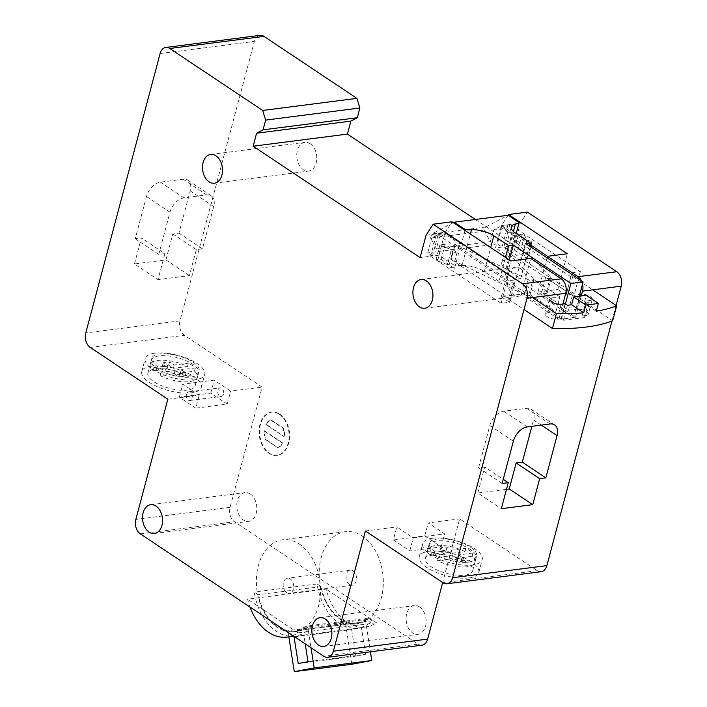 <?xml version="1.0" encoding="UTF-8"?>
<svg xmlns="http://www.w3.org/2000/svg" width="707" height="707" viewBox="0 0 707 707"><rect width="100%" height="100%" fill="white"/><g stroke="black" fill="none" stroke-linecap="round" stroke-linejoin="round"><path stroke-width="0.53" stroke-dasharray="3.54 2.65" d="M279.786 414.205A21.74 14.9 82.7 0 1 289.587 437.606A21.74 14.9 82.7 0 1 277.374 455.273A21.74 14.9 82.7 0 1 269.411 453.205A21.74 14.9 82.7 0 1 259.619 429.803A21.74 14.9 82.7 0 1 271.833 412.137A21.74 14.9 82.7 0 1 279.786 414.205M279.265 414.275A21.74 14.9 82.7 0 1 289.057 437.668A21.74 14.9 82.7 0 1 276.852 455.335A21.74 14.9 82.7 0 1 268.89 453.267A21.74 14.9 82.7 0 1 259.098 429.874A21.74 14.9 82.7 0 1 271.311 412.208A21.74 14.9 82.7 0 1 279.265 414.275M223.527 394.02A4.348 2.978 82.7 0 1 221.264 396.45A4.348 2.978 82.7 0 1 218.41 394.594A4.348 2.978 82.7 0 1 217.88 390.255A4.348 2.978 82.7 0 1 220.151 387.825A4.348 2.978 82.7 0 1 223.005 389.672A4.348 2.978 82.7 0 1 223.527 394.02M186.471 394.285A4.348 2.978 -97.3 0 0 186.993 398.633A4.348 2.978 -97.3 0 0 189.847 400.48A4.348 2.978 -97.3 0 0 192.11 398.05A4.348 2.978 -97.3 0 0 191.588 393.711A4.348 2.978 -97.3 0 0 188.734 391.855A4.348 2.978 -97.3 0 0 186.471 394.285M436.608 541.014A24.462 9.12 14.9 0 0 428.84 545.309A24.462 9.12 14.9 0 0 441.742 557.549A24.462 9.12 14.9 0 0 468.352 562.189A24.462 9.12 14.9 0 0 476.12 557.894A24.462 9.12 14.9 0 0 463.218 545.654A24.462 9.12 14.9 0 0 436.608 541.014M433.152 554.005A24.462 9.12 14.9 0 0 425.384 558.309A24.462 9.12 14.9 0 0 438.287 570.54A24.462 9.12 14.9 0 0 464.897 575.189A24.462 9.12 14.9 0 0 472.665 570.885A24.462 9.12 14.9 0 0 459.762 558.654A24.462 9.12 14.9 0 0 433.152 554.005M469.015 577.937A30.799 11.489 14.9 0 0 478.789 572.52A30.799 11.489 14.9 0 0 462.546 557.107A30.799 11.489 14.9 0 0 429.034 551.266A30.799 11.489 14.9 0 0 419.26 556.674A30.799 11.489 14.9 0 0 435.503 572.087A30.799 11.489 14.9 0 0 469.015 577.937M432.49 538.266A30.799 11.489 -165.1 0 1 466.001 544.116A30.799 11.489 -165.1 0 1 482.245 559.52A30.799 11.489 -165.1 0 1 472.47 564.937A30.799 11.489 -165.1 0 1 438.959 559.087A30.799 11.489 -165.1 0 1 422.715 543.683A30.799 11.489 -165.1 0 1 432.49 538.266M159.102 355.886A24.462 9.12 14.9 0 0 151.342 360.181A24.462 9.12 14.9 0 0 164.245 372.421A24.462 9.12 14.9 0 0 190.855 377.061A24.462 9.12 14.9 0 0 198.614 372.766A24.462 9.12 14.9 0 0 185.711 360.526A24.462 9.12 14.9 0 0 159.102 355.886M187.39 390.061A24.462 9.12 -165.1 0 1 160.781 385.412A24.462 9.12 -165.1 0 1 147.878 373.181A24.462 9.12 -165.1 0 1 155.646 368.877A24.462 9.12 -165.1 0 1 182.256 373.526A24.462 9.12 -165.1 0 1 195.159 385.757A24.462 9.12 -165.1 0 1 187.39 390.061M151.528 366.138A30.799 11.489 -165.1 0 1 185.04 371.988A30.799 11.489 -165.1 0 1 201.292 387.392A30.799 11.489 -165.1 0 1 191.509 392.809A30.799 11.489 -165.1 0 1 158.006 386.959A30.799 11.489 -165.1 0 1 141.754 371.546A30.799 11.489 -165.1 0 1 151.528 366.138M154.992 353.138A30.799 11.489 -165.1 0 1 188.495 358.988A30.799 11.489 -165.1 0 1 204.747 374.392A30.799 11.489 -165.1 0 1 194.964 379.809A30.799 11.489 -165.1 0 1 161.461 373.959A30.799 11.489 -165.1 0 1 145.209 358.555A30.799 11.489 -165.1 0 1 154.992 353.138M419.578 606.942A14.493 9.933 82.7 0 1 426.109 622.54A14.493 9.933 82.7 0 1 417.97 634.32A14.493 9.933 82.7 0 1 412.667 632.933A14.493 9.933 82.7 0 1 406.136 617.344A14.493 9.933 82.7 0 1 414.275 605.563A14.493 9.933 82.7 0 1 419.578 606.942M310.223 143.733A14.493 9.933 82.7 0 1 316.754 159.322A14.493 9.933 82.7 0 1 308.606 171.103A14.493 9.933 82.7 0 1 303.303 169.724A14.493 9.933 82.7 0 1 296.772 154.126A14.493 9.933 82.7 0 1 304.92 142.354A14.493 9.933 82.7 0 1 310.223 143.733M520.635 268.793A14.493 9.933 82.7 0 1 527.157 284.391A14.493 9.933 82.7 0 1 519.018 296.171A14.493 9.933 82.7 0 1 513.715 294.792A14.493 9.933 82.7 0 1 507.184 279.194A14.493 9.933 82.7 0 1 515.323 267.414A14.493 9.933 82.7 0 1 520.635 268.793M250.26 493.981A14.493 9.933 82.7 0 1 256.782 509.579A14.493 9.933 82.7 0 1 248.643 521.359A14.493 9.933 82.7 0 1 243.341 519.981A14.493 9.933 82.7 0 1 236.81 504.383A14.493 9.933 82.7 0 1 244.949 492.602A14.493 9.933 82.7 0 1 250.26 493.981M547.05 257.834L537.947 292.044L575.569 317.143L581.198 295.986M575.569 317.143L558.813 319.29L562.887 304.001M616.097 305.468L611.953 321.058M426.065 235.245L444.915 232.824L452.012 221.786M430.59 256.252L436.537 233.893L507.096 280.962L515.465 279.884L509.526 302.243L501.148 303.312L430.59 256.252L420.117 257.595M582.55 283.967A10.87 7.45 -97.3 0 0 581.419 280.759M421.964 645.182A10.87 7.45 82.7 0 1 417.987 644.139L234.556 521.766A10.87 7.45 82.7 0 1 230.093 507.317L262.085 387.091L184.474 335.321A10.87 7.45 82.7 0 1 180.011 320.863L254.37 41.43A10.87 7.45 82.7 0 1 260.035 35.35M475.387 219.479L514.369 245.488L520.317 223.138L527.404 212.1M541.208 571.689A10.87 7.45 82.7 0 1 537.232 570.646L459.63 518.876L442.679 582.559M167.833 399.199L199.25 395.16L182.786 384.184L214.203 380.145L230.668 391.13L262.085 387.091M195.795 408.16L179.331 397.175L210.748 393.145L227.212 404.121L195.795 408.16L199.25 395.16M227.212 404.121L230.668 391.13M292.804 635.611A50.736 34.758 82.7 0 0 298.018 632.845L305.875 631.828A50.736 34.758 82.7 0 1 294.899 636.088A50.736 34.758 82.7 0 1 255.439 598.184L247.583 599.191A50.736 34.758 82.7 0 0 249.969 607.039M317.045 583.947L321.066 586.624A45.663 31.285 -97.3 0 0 357.088 622.982A45.663 31.285 -97.3 0 0 368.329 618.157L372.35 620.834A50.736 34.758 82.7 0 1 368.709 623.76L376.557 622.752A50.736 34.758 82.7 0 1 365.59 627.003A50.736 34.758 82.7 0 1 326.121 589.108L255.439 598.184A50.736 34.758 82.7 0 1 254.211 592.015L258.232 594.693A45.663 31.285 -97.3 0 0 294.253 631.051A45.663 31.285 -97.3 0 0 305.504 626.225L309.516 628.903A50.736 34.758 82.7 0 1 305.875 631.828L368.709 623.76A50.736 34.758 82.7 0 1 357.733 628.019A50.736 34.758 82.7 0 1 318.265 590.115A50.736 34.758 82.7 0 1 317.045 583.947L254.211 592.015M298.018 632.845L247.583 599.191M376.557 622.752L326.121 589.108M508.068 215.281L501.466 225.56L520.317 223.138M580.394 271.55L574.446 293.9L566.068 294.978L572.016 272.628L580.394 271.55L509.844 224.481L503.897 246.831L514.369 245.488M574.446 293.9L503.897 246.831M509.526 302.243L501.29 296.746L521.192 294.192L530.701 258.453M558.813 319.29L521.192 294.192M537.947 292.044L557.841 289.481L563.788 267.131L547.527 256.288M566.068 294.978L557.841 289.481M134.471 263.95L141.391 237.959L135.24 238.745L146.473 196.502A14.493 9.067 -56.3 0 1 160.409 182.159L183.184 179.233A14.493 9.067 -56.3 0 1 187.77 180.179A14.493 9.067 -56.3 0 1 190.201 190.89L178.959 233.133L172.808 233.92L165.889 259.911L134.471 263.95L157.988 279.636L164.908 253.645L141.391 237.959M393.339 539.945L409.795 550.93L441.212 546.891L424.748 535.906L393.339 539.945L396.795 526.945L413.259 537.93L444.676 533.891L428.212 522.915L459.63 518.876M365.378 530.984L396.795 526.945M424.748 535.906L428.212 522.915M372.35 620.834L309.516 628.903M321.066 586.624L258.232 594.693M368.329 618.157L305.504 626.225M210.748 393.145L214.203 380.145M179.331 397.175L182.786 384.184M409.795 550.93L413.259 537.93M441.212 546.891L444.676 533.891M277.71 447.672L265.266 439.365A14.493 9.933 82.7 0 1 264.109 430.943L282.323 443.095A14.493 9.933 82.7 0 1 277.71 447.672L265.788 439.303A14.493 9.933 82.7 0 1 264.63 430.881L282.844 443.033A14.493 9.933 82.7 0 1 278.231 447.602M284.055 436.599A14.493 9.933 82.7 0 0 282.897 428.177L270.454 419.87A14.493 9.933 82.7 0 0 265.832 424.447L284.055 436.599L266.362 424.377A14.493 9.933 82.7 0 1 270.975 419.808L283.419 428.106A14.493 9.933 82.7 0 1 284.576 436.528M265.832 424.447L266.362 424.377M282.897 428.177L283.419 428.106M270.454 419.87L270.975 419.808M264.109 430.943L264.63 430.881M282.323 443.095L282.844 443.033M265.266 439.365L265.788 439.303M501.29 296.746L510.799 261.007M515.465 279.884L444.915 232.824M529.773 244.445L501.466 225.56M572.016 272.628L563.788 267.131L567.35 253.742M164.908 253.645L158.757 254.432L169.989 212.197A14.493 9.067 -56.3 0 1 183.926 197.854L206.7 194.929A14.493 9.067 -56.3 0 1 211.287 195.866A14.493 9.067 -56.3 0 1 213.717 206.577L202.476 248.82L196.325 249.606L189.405 275.606L157.988 279.636M189.405 275.606L165.889 259.911M196.325 249.606L172.808 233.92M202.476 248.82L178.959 233.133M158.757 254.432L135.24 238.745M506.495 489.324L477.826 493.009L501.343 508.695M477.826 493.009L484.737 467.009L503.207 479.337M484.737 467.009L478.586 467.804L502.103 483.491M478.586 467.804L489.827 425.561A14.493 9.067 -56.3 0 1 503.755 411.218L526.538 408.293A14.493 9.067 -56.3 0 1 531.116 409.229A14.493 9.067 -56.3 0 1 533.546 419.949L531.85 426.321M501.148 303.312L507.096 280.962M194.522 371.166L195.388 367.914A24.462 9.12 14.9 0 0 192.304 365.501A24.462 9.12 14.9 0 0 188.336 363.204L187.47 366.456A24.462 9.12 -165.1 0 0 150.131 364.732A24.462 9.12 -165.1 0 0 153.012 370.883L153.879 367.631A24.462 9.12 14.9 0 0 156.963 370.044A24.462 9.12 14.9 0 0 160.931 372.342L160.065 375.585L174.152 373.782L178.853 376.919L185.137 376.106L180.435 372.969L194.522 371.166A24.462 9.12 -165.1 0 1 197.403 377.308A24.462 9.12 -165.1 0 1 160.065 375.585M157.829 366.792A24.462 9.12 -165.1 0 1 151.855 358.237A24.462 9.12 -165.1 0 1 168.107 353.915A24.462 9.12 -165.1 0 1 193.17 362.258A24.462 9.12 -165.1 0 1 199.135 370.813A24.462 9.12 -165.1 0 1 182.892 375.125A24.462 9.12 -165.1 0 1 157.829 366.792M153.012 370.883L167.099 369.072L162.398 365.934L168.681 365.13L173.383 368.267L187.47 366.456M153.879 367.631L167.966 365.819L163.264 362.682L169.547 361.878L174.249 365.015L188.336 363.204M195.388 367.914L181.301 369.726L186.003 372.863L179.719 373.667L175.018 370.53L160.931 372.342M175.018 370.53L174.152 373.782M181.301 369.726L180.435 372.969M174.249 365.015L173.383 368.267M167.966 365.819L167.099 369.072M179.719 373.667L178.853 376.919M186.003 372.863L185.137 376.106M169.547 361.878L168.681 365.13M163.264 362.682L162.398 365.934M430.51 556.011L431.376 552.759A24.462 9.12 14.9 0 0 434.46 555.172A24.462 9.12 14.9 0 0 438.428 557.469L437.571 560.713A24.462 9.12 -165.1 0 0 474.91 562.436A24.462 9.12 -165.1 0 0 472.029 556.294L472.895 553.042A24.462 9.12 14.9 0 0 469.81 550.629A24.462 9.12 14.9 0 0 465.833 548.332L464.976 551.584L450.88 553.395L446.179 550.258L439.895 551.062L444.606 554.2L430.51 556.011A24.462 9.12 -165.1 0 1 427.629 549.86A24.462 9.12 -165.1 0 1 464.976 551.584M470.668 547.386A24.462 9.12 -165.1 0 1 476.642 555.941A24.462 9.12 -165.1 0 1 460.39 560.253A24.462 9.12 -165.1 0 1 435.326 551.92A24.462 9.12 -165.1 0 1 429.361 543.365A24.462 9.12 -165.1 0 1 445.604 539.043A24.462 9.12 -165.1 0 1 470.668 547.386M472.029 556.294L457.942 558.097L462.643 561.234L456.36 562.047L451.658 558.91L437.571 560.713M472.895 553.042L458.808 554.854L463.509 557.991L457.226 558.795L452.524 555.658L438.428 557.469M431.376 552.759L445.463 550.947L440.761 547.81L447.045 547.006L451.746 550.143L465.833 548.332M451.746 550.143L450.88 553.395M445.463 550.947L444.606 554.2M452.524 555.658L451.658 558.91M458.808 554.854L457.942 558.097M447.045 547.006L446.179 550.258M440.761 547.81L439.895 551.062M457.226 558.795L456.36 562.047M463.509 557.991L462.643 561.234M286.335 592.386A7.609 5.214 -97.3 0 0 289.402 593.314A7.609 5.214 -97.3 0 0 293.661 587.349A7.609 5.214 -97.3 0 0 290.542 579.148A7.609 5.214 -97.3 0 0 287.466 578.22A7.609 5.214 -97.3 0 0 283.207 584.185A7.609 5.214 -97.3 0 0 286.335 592.386M349.17 584.309A7.609 5.214 -97.3 0 0 352.236 585.246A7.609 5.214 -97.3 0 0 356.496 579.28A7.609 5.214 -97.3 0 0 353.367 571.079A7.609 5.214 -97.3 0 0 350.301 570.142A7.609 5.214 -97.3 0 0 346.041 576.108A7.609 5.214 -97.3 0 0 349.17 584.309M364.087 537.355A46.388 31.78 -97.3 0 0 345.361 531.691A46.388 31.78 -97.3 0 0 319.405 568.048A46.388 31.78 -97.3 0 0 338.45 618.033A46.388 31.78 -97.3 0 0 357.176 623.698A46.388 31.78 -97.3 0 0 383.141 587.34A46.388 31.78 -97.3 0 0 364.087 537.355M301.253 545.424A46.388 31.78 -97.3 0 0 282.526 539.759A46.388 31.78 -97.3 0 0 256.57 576.117A46.388 31.78 -97.3 0 0 275.615 626.102A46.388 31.78 -97.3 0 0 294.342 631.775A46.388 31.78 -97.3 0 0 320.306 595.409A46.388 31.78 -97.3 0 0 301.253 545.424M288.845 636.866L287.882 630.724A46.388 31.78 -97.3 0 0 296.967 631.439A46.388 31.78 -97.3 0 0 307.784 626.985L311.036 647.771M351.874 664.253L345.484 623.327L287.882 630.724M345.484 623.327A46.388 31.78 -97.3 0 0 354.56 624.042A46.388 31.78 -97.3 0 0 365.386 619.588L307.784 626.985M365.386 619.588L370.415 651.801M298.221 663.537L355.824 656.14L365.59 654.311L361.436 627.701L351.662 629.53L355.824 656.14M294.669 636.857L351.662 629.53M307.996 661.708L365.59 654.311M294.625 636.821L303.842 635.098L305.212 643.883M303.842 635.098L361.436 627.701M440.001 244.631L436.025 259.575L437.571 260.892L447.425 264.577L448.653 266.725L454.53 268.395L458.507 253.442L445.11 244.507L440.001 244.631L441.548 245.939L437.571 260.892M441.548 245.939L451.402 249.633L447.425 264.577M451.402 249.633L452.63 251.78L448.653 266.725M452.63 251.78L458.507 253.442M445.11 244.507L441.133 259.451L436.025 259.575M441.133 259.451L454.53 268.395M531.417 245.532L531.814 244.03L518.408 235.086L522.181 234.079L524.435 235.298L520.458 250.243L523.056 254.865L527.634 256.579L527.837 258.974L530.992 247.123M524.435 235.298L527.033 239.912L523.056 254.865M527.033 239.912L531.611 241.635L527.634 256.579M522.181 234.079L518.204 249.023L520.458 250.243M518.408 235.086L514.431 250.039L518.204 249.023M531.611 241.635L531.814 244.03M527.837 258.974L514.431 250.039M592.236 299.317A7.247 2.704 14.9 0 1 589.965 300.528L585.988 315.472L582.055 315.976L584.406 317.54L563.461 320.236L561.111 318.663L557.187 319.166A7.247 2.704 -165.1 0 1 547.245 316.701A7.247 2.704 -165.1 0 1 545.477 314.164A7.247 2.704 -165.1 0 1 547.775 312.892L555.896 311.849L529.083 293.971A3.323 1.237 -165.1 0 1 529.897 295.128A3.323 1.237 -165.1 0 1 527.687 295.712A3.323 1.237 -165.1 0 1 524.285 294.58L450.766 259.213L454.742 244.268L455.211 244.26L451.234 259.204M551.221 301.756A7.247 2.704 -165.1 0 1 549.454 299.22A7.247 2.704 -165.1 0 1 551.752 297.947L559.873 296.905L555.896 311.849M585.988 315.472A7.247 2.704 14.9 0 0 588.286 314.2L592.263 299.247A7.247 2.704 14.9 0 0 588.436 295.623A7.247 2.704 14.9 0 0 580.553 294.245L572.44 295.287L545.627 277.409A3.323 1.237 14.9 0 0 549.03 278.54A3.323 1.237 14.9 0 0 551.239 277.948A3.323 1.237 14.9 0 0 550.426 276.791L510.949 237.101L506.972 252.046L511.294 237.004L570.911 276.782L572.75 276.543L592.678 289.843M454.742 244.268L514.36 284.046L510.383 298.99L508.554 299.22L512.531 284.276L532.459 297.576M508.554 299.22L523.993 309.525M561.111 318.663L565.087 303.718M589.965 300.528L586.032 301.032L588.383 302.596L584.194 303.135L586.271 295.34M596.275 311.195L584.194 303.135M582.055 315.976L586.032 301.032M559.873 296.905L533.06 279.018L529.083 293.971M533.06 279.018A3.323 1.237 -165.1 0 1 533.873 280.184A3.323 1.237 -165.1 0 1 531.664 280.767A3.323 1.237 -165.1 0 1 528.262 279.636L524.285 294.58M528.262 279.636L455.211 244.26M514.36 284.046L512.531 284.276M507.317 251.948L566.934 291.726L568.773 291.487L612.677 320.784M510.383 298.99L450.766 259.213M588.286 314.2A7.247 2.704 14.9 0 0 584.459 310.567A7.247 2.704 14.9 0 0 576.576 309.198L568.463 310.24L541.65 292.353A3.323 1.237 14.9 0 0 545.053 293.485A3.323 1.237 14.9 0 0 547.262 292.901A3.323 1.237 14.9 0 0 546.449 291.735L506.972 252.046M572.75 276.543L568.773 291.487M550.426 276.791L546.449 291.735M545.627 277.409L541.65 292.353M572.44 295.287L568.463 310.24M563.461 320.236L567.438 305.291M584.406 317.54L588.383 302.596M566.934 291.726L570.911 276.782M464.994 230.447L461.424 243.853A19.504 7.273 -165.1 0 1 459.453 243.588L453.744 265.028L438.967 255.174L432.428 256.014L438.137 234.565L431.703 237.932L439.56 236.916L436.449 248.617L430.59 238.082L431.685 233.964L485.612 227.035L484.516 231.162L490.366 241.688L493.477 229.996L501.334 228.988L497.357 243.933L502.058 247.07L507.767 225.621L501.228 226.461L516.004 236.324L510.295 257.763A19.504 7.273 -165.1 0 1 505.867 259.849L513.423 231.436M501.334 228.988L507.767 225.621M485.612 227.035L508.121 215.273M502.058 247.07L495.519 247.91L501.228 226.461L499.911 226.629L515.35 236.925L516.251 233.54M499.911 226.629L493.477 229.996M439.56 236.916L445.993 233.557L444.676 233.725L459.453 243.588M461.424 243.853L445.993 233.557M453.32 222.661L431.685 233.964M484.516 231.162L430.59 238.082M515.35 236.925A19.504 7.273 14.9 0 0 516.004 236.324M505.867 259.849A17.419 6.496 14.9 0 0 501.723 262.668A17.419 6.496 14.9 0 0 505.965 268.766L520.688 278.585L529.349 246.027M520.688 278.585L515.977 279.194L525.487 243.447M515.977 279.194L573.589 317.629L579.289 296.233M573.589 317.629L561.376 319.193L565.432 303.948M561.376 319.193L503.764 280.759L509.287 259.99M503.764 280.759L499.045 281.368L505.425 257.419M499.045 281.368L484.33 271.541A17.419 6.496 14.9 0 0 461.98 265.487L470.349 234.017M461.98 265.487A19.504 7.273 -165.1 0 1 453.744 265.028M432.428 256.014L427.726 252.876L431.703 237.932M510.295 257.763L495.519 247.91M497.357 243.933L427.726 252.876M490.366 241.688L436.449 248.617M438.967 255.174L444.676 233.725L438.137 234.565M90.222 347.42L184.474 335.321M230.093 507.317L135.841 519.424M140.304 533.873L234.556 521.766M417.987 644.139L323.735 656.246M160.118 53.529L254.37 41.43M180.011 320.863L85.768 332.97M537.232 570.646L442.98 582.754M213.717 206.577L190.201 190.89M206.7 194.929L183.184 179.233M183.926 197.854L160.409 182.159M169.989 212.197L146.473 196.502M489.827 425.561L513.344 441.248M503.755 411.218L527.272 426.904M526.538 408.293L550.055 423.979M533.546 419.949L541.288 425.11M551.752 297.947L547.775 312.892M561.164 304.222L557.187 319.166M580.553 294.245L576.576 309.198M505.965 268.766L515.474 233.018M484.33 271.541L490.702 247.591M276.852 455.335L277.374 455.273M189.847 400.48L221.264 396.45M425.384 558.309L428.84 545.309M478.789 572.52L482.245 559.52M147.878 373.181L151.342 360.181M201.292 387.392L204.747 374.392M323.718 646.419L417.97 634.32M214.362 183.21L308.606 171.103M424.766 308.27L519.018 296.171M154.391 533.467L248.643 521.359M294.899 636.088L293.741 636.238M365.59 627.003L357.733 628.019M150.697 504.71L244.949 492.602M421.072 279.521L515.323 267.414M210.668 154.453L304.92 142.354M320.024 617.671L414.275 605.563M357.088 622.982L294.253 631.051M141.754 371.546L145.209 358.555M195.159 385.757L198.614 372.766M419.26 556.674L422.715 543.683M472.665 570.885L476.12 557.894M188.734 391.855L220.151 387.825M271.311 412.208L271.833 412.137M211.287 195.866L187.77 180.179M531.116 409.229L554.642 424.916M150.131 364.732L151.855 358.237M197.403 377.308L199.135 370.813M474.91 562.436L476.642 555.941M427.629 549.86L429.361 543.365M352.236 585.246L289.402 593.314M345.361 531.691L282.526 539.759M357.176 623.698L354.56 624.042M296.967 631.439L294.342 631.775M350.301 570.142L287.466 578.22M549.454 299.22L545.477 314.164M533.873 280.184L529.897 295.128M551.239 277.948L547.262 292.901M501.723 262.668L511.232 226.929"/><path stroke-width="1.06" d="M318.415 645.04A14.493 9.933 -97.3 0 0 323.718 646.419A14.493 9.933 -97.3 0 0 331.857 634.647A14.493 9.933 -97.3 0 0 325.326 619.049A14.493 9.933 -97.3 0 0 320.024 617.671A14.493 9.933 -97.3 0 0 311.884 629.451A14.493 9.933 -97.3 0 0 318.415 645.04M209.051 181.832A14.493 9.933 -97.3 0 0 214.362 183.21A14.493 9.933 -97.3 0 0 222.502 171.43A14.493 9.933 -97.3 0 0 215.971 155.832A14.493 9.933 -97.3 0 0 210.668 154.453A14.493 9.933 -97.3 0 0 202.529 166.233A14.493 9.933 -97.3 0 0 209.051 181.832M419.463 306.891A14.493 9.933 -97.3 0 0 424.766 308.27A14.493 9.933 -97.3 0 0 432.914 296.498A14.493 9.933 -97.3 0 0 426.383 280.9A14.493 9.933 -97.3 0 0 421.072 279.521A14.493 9.933 -97.3 0 0 412.932 291.302A14.493 9.933 -97.3 0 0 419.463 306.891M149.089 532.079A14.493 9.933 -97.3 0 0 154.391 533.467A14.493 9.933 -97.3 0 0 162.539 521.686A14.493 9.933 -97.3 0 0 156.008 506.088A14.493 9.933 -97.3 0 0 150.697 504.71A14.493 9.933 -97.3 0 0 142.558 516.49A14.493 9.933 -97.3 0 0 149.089 532.079M581.198 295.986L582.488 291.151A10.87 7.45 -97.3 0 0 582.55 283.967M562.887 304.001L565.733 293.299L526.989 298.274L452.63 577.716L546.882 565.609A10.87 7.45 82.7 0 1 541.208 571.689L446.965 583.788A10.87 7.45 -97.3 0 0 452.63 577.716M581.419 280.759A10.87 7.45 -97.3 0 0 578.026 276.693L547.457 256.296L567.35 253.742L508.563 214.521L527.404 212.1L616.778 271.718A10.87 7.45 82.7 0 1 621.232 286.167L616.097 305.468M611.953 321.058L546.882 565.609M532.76 504.657L501.343 508.695L508.253 482.695L502.103 483.491L513.344 441.248A14.493 9.067 -56.3 0 1 527.272 426.904L550.055 423.979A14.493 9.067 -56.3 0 1 554.642 424.916A14.493 9.067 -56.3 0 1 557.063 435.636L545.822 477.87L539.671 478.666L532.76 504.657L509.243 488.97L506.495 489.324M169.768 48.491A10.87 7.45 -97.3 0 0 165.792 47.457L260.035 35.35A10.87 7.45 82.7 0 1 264.02 36.384L169.768 48.491L262.659 110.46L265.638 120.093L263.039 129.841L256.606 133.208L253.15 146.199L420.117 257.595L426.065 235.245L433.161 224.207L452.012 221.786L510.799 261.007L530.701 258.453L561.27 278.841A10.87 7.45 82.7 0 1 565.733 293.299M264.02 36.384L356.911 98.353L359.881 107.994L357.291 117.742L350.858 121.1L347.402 134.1L475.387 219.479M442.679 582.559L427.638 639.101A10.87 7.45 82.7 0 1 421.964 645.182L327.721 657.28A10.87 7.45 -97.3 0 0 333.386 651.209L427.638 639.101M327.721 657.28A10.87 7.45 -97.3 0 1 323.735 656.246L140.304 533.873A10.87 7.45 -97.3 0 1 135.841 519.424L167.833 399.199L90.222 347.42A10.87 7.45 -97.3 0 1 85.768 332.97L160.118 53.529A10.87 7.45 -97.3 0 1 165.792 47.457M292.804 635.611A50.736 34.758 82.7 0 1 287.042 637.095A50.736 34.758 82.7 0 1 249.969 607.039M446.965 583.788A10.87 7.45 -97.3 0 1 442.98 582.754L365.378 530.984L333.386 651.209M526.989 298.274A10.87 7.45 -97.3 0 0 522.526 283.825L561.27 278.841M433.161 224.207L522.526 283.825M508.563 214.521L508.068 215.281M253.15 146.199L347.402 134.1M256.606 133.208L350.858 121.1M263.039 129.841L357.291 117.742M265.638 120.093L359.881 107.994M262.659 110.46L356.911 98.353M547.527 256.288L529.773 244.445M547.457 256.296L547.05 257.834M503.207 479.337L508.253 482.695M531.85 426.321L522.305 462.184L545.822 477.87M522.305 462.184L516.154 462.979L539.671 478.666M516.154 462.979L509.243 488.97M370.415 651.801L371.776 660.515L314.182 667.912L294.271 671.65L288.845 636.866M371.776 660.515L351.874 664.253L294.271 671.65M311.036 647.771L314.182 667.912M305.212 643.883L307.996 661.708L298.221 663.537L294.068 636.927L294.669 636.857M294.068 636.927L294.625 636.821M530.992 247.123L531.417 245.532M523.993 309.525L552.459 328.516A159.446 59.476 14.9 0 0 612.677 320.784L616.654 305.831A159.446 59.476 14.9 0 1 596.275 311.195L598.343 303.391L586.271 295.34L573.704 296.949L585.776 305.009A159.446 59.476 14.9 0 0 598.343 303.391M532.459 297.576L556.436 313.572L552.459 328.516M573.704 296.949L571.627 304.752L567.438 305.291L565.087 303.718L561.164 304.222A7.247 2.704 -165.1 0 1 551.221 301.756M592.678 289.843L616.654 305.831M585.776 305.009L583.708 312.803A159.446 59.476 14.9 0 1 556.436 313.572M571.627 304.752L583.708 312.803M465.233 229.554L454.203 222.201L508.121 215.273L519.15 222.634A19.504 7.273 -165.1 0 1 515.376 224.101A17.419 6.496 14.9 0 0 511.232 226.929A17.419 6.496 14.9 0 0 515.474 233.018L530.197 242.846L525.487 243.447L583.107 281.89L570.885 283.454L513.273 245.02L508.563 245.621L493.839 235.802A17.419 6.496 14.9 0 0 471.489 229.74A19.504 7.273 -165.1 0 1 465.233 229.554L464.994 230.447M516.251 233.54L519.15 222.634M454.203 222.201L453.32 222.661M513.423 231.436L515.376 224.101M529.349 246.027L530.197 242.846M579.289 296.233L583.107 281.89M565.432 303.948L570.885 283.454M509.287 259.99L513.273 245.02M505.425 257.419L508.563 245.621M470.349 234.017L471.489 229.74M621.232 286.167L582.488 291.151M578.026 276.693L616.778 271.718M541.288 425.11L557.063 435.636M490.702 247.591L493.839 235.802M293.741 636.238L287.042 637.095"/></g></svg>
